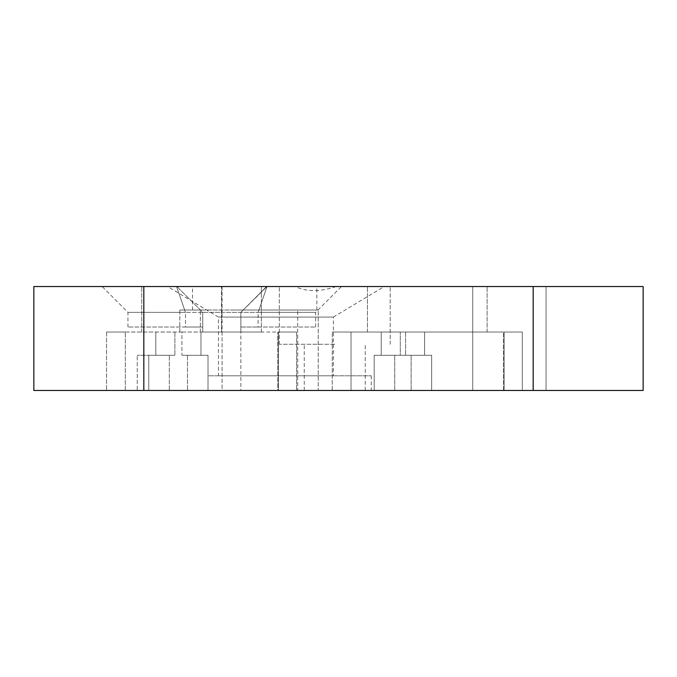 <?xml version="1.0" encoding="UTF-8"?>
<svg xmlns="http://www.w3.org/2000/svg" width="677" height="677" viewBox="0 0 677 677"><rect width="100%" height="100%" fill="white"/><g stroke="black" fill="none" stroke-linecap="round" stroke-linejoin="round"><path stroke-width="0.51" stroke-dasharray="3.38 2.54" d="M509.392 286.54L472.732 286.54L509.392 286.54M509.392 390.46L472.732 390.46L509.392 390.46M533.171 286.54L33.85 286.54L33.85 390.46L643.15 390.46L643.15 286.54L533.171 286.54L533.171 390.46M400.293 332.035L367.45 332.035L427.28 332.035L367.45 332.035L427.28 332.035L400.293 332.035L400.293 355.264L424.631 355.264L400.293 355.264L400.293 332.035L381.227 332.035L381.227 355.264L381.227 332.035L381.227 355.264L400.293 355.264L374.186 355.264L374.186 390.46L374.186 355.264L374.186 390.46L351.033 390.46L351.033 332.035L332.263 332.035L351.033 332.035L351.033 390.46L332.263 390.46L374.186 390.46L351.033 390.46L374.186 390.46L374.186 355.264L411.142 355.264L374.186 355.264L381.227 355.264L381.227 332.035L427.28 332.035L400.293 332.035M424.631 332.035L424.631 355.264L424.631 332.035L424.631 355.264L431.672 355.264L431.672 390.46L431.672 355.264L424.631 355.264L424.631 332.035L424.631 355.264L424.631 332.035L424.631 355.264L424.631 332.035L503.527 332.035L424.631 332.035L424.631 355.264L431.672 355.264L424.631 355.264L431.672 355.264L424.631 355.264L431.672 355.264L431.672 390.46L503.527 390.46L431.672 390.46L431.672 355.264L424.631 355.264L424.631 332.035L522.297 332.035L504.111 332.035L504.111 390.46L504.111 332.035L504.111 390.46L504.111 332.035L504.111 390.46L504.111 332.035L504.111 390.46L504.111 332.035L522.297 332.035L504.111 332.035L522.297 332.035L504.111 332.035L522.297 332.035L504.111 332.035L522.297 332.035L522.297 390.46L504.111 390.46L522.297 390.46L504.111 390.46L522.297 390.46L504.111 390.46L522.297 390.46L504.111 390.46L522.297 390.46L522.297 332.035L522.297 390.46L522.297 332.035L522.297 390.46L522.297 332.035L522.297 390.46L522.297 332.035L424.631 332.035M221.506 312.351L258.115 312.351L222.09 312.351L222.09 286.54L176.545 286.54L266.662 286.54L222.09 286.54L222.09 312.351L202.736 312.351L221.506 312.351L221.506 286.54L221.506 332.035L222.09 332.035L200.976 332.035L240.86 332.035L222.09 332.035L222.09 312.351L222.09 390.46L208.017 390.46L222.09 390.46L222.09 332.035L240.86 332.035L202.736 332.035L202.736 312.351L176.925 286.54L202.736 312.351L185.473 312.351L202.736 312.351L176.925 286.54L202.736 312.351L202.736 332.035L202.736 312.351L202.736 327.016L185.473 327.016L202.736 327.016L202.736 332.035L221.506 332.035L221.506 312.351M200.976 355.264L200.976 332.035L296.577 332.035L278.399 332.035L278.399 390.46L278.399 332.035L278.399 390.46L278.399 332.035L296.577 332.035L278.399 332.035L296.577 332.035L296.577 390.46L278.399 390.46L296.577 390.46L278.399 390.46L296.577 390.46L296.577 332.035L296.577 390.46L296.577 332.035L200.341 332.035L200.976 332.035L200.976 355.264L200.976 332.035L200.976 355.264L208.017 355.264L200.976 355.264L208.017 355.264L208.017 390.46L208.017 355.264L208.017 390.46L277.807 390.46L208.017 390.46L208.017 355.264L208.017 390.46L296.577 390.46L208.017 390.46L208.017 355.264L200.976 355.264L200.976 332.035L200.976 355.264L200.976 332.035L200.976 355.264L208.017 355.264L208.017 390.46L208.017 355.264L200.976 355.264L208.017 355.264L200.976 355.264L200.976 332.035L200.976 355.264L181.91 355.264L200.976 355.264M384.214 286.54L275.928 286.54L384.214 286.54L333.414 317.064L218.451 317.064L333.414 317.064L333.414 375.794L218.451 375.794L333.414 375.794M167.651 286.54L275.928 286.54L167.651 286.54L218.451 317.064L218.451 375.794M240.86 390.46L222.09 390.46L240.86 390.46L240.86 312.351L267.051 286.54L240.86 312.351L266.662 286.54L240.86 312.351L240.86 327.016L258.115 327.016L240.86 327.016L240.86 312.351L240.86 390.46M351.033 332.035L381.227 332.035L381.227 355.264L381.227 332.035L381.227 355.264L374.186 355.264L381.227 355.264L381.227 332.035L332.263 332.035L381.227 332.035L332.263 332.035L381.227 332.035L351.033 332.035L351.033 390.46L351.033 332.035L351.033 390.46L332.263 390.46L351.033 390.46L351.033 332.035L351.033 390.46L332.263 390.46L351.033 390.46L332.263 390.46L351.033 390.46L332.263 390.46L351.033 390.46L351.033 332.035L351.033 390.46L332.263 390.46L374.186 390.46L351.033 390.46L374.186 390.46L374.186 355.264L381.227 355.264L381.227 332.035L381.227 355.264L374.186 355.264L374.186 390.46L374.186 355.264L381.227 355.264L374.186 355.264L374.186 390.46L522.297 390.46L431.672 390.46L431.672 355.264L431.672 390.46L431.672 355.264L431.672 390.46L522.297 390.46L431.672 390.46L431.672 355.264L411.142 355.264L431.672 355.264L431.672 390.46L503.527 390.46L374.186 390.46L374.186 355.264L374.186 390.46L332.263 390.46L351.033 390.46L351.033 332.035M427.28 286.54L367.45 286.54L427.28 286.54M201.56 286.54L261.39 286.54L201.56 286.54M201.56 332.035L261.39 332.035L201.56 332.035M318.241 310.007L200.341 310.007L318.241 310.007L318.241 390.46L297.711 390.46L318.241 390.46L318.241 310.007M179.811 310.007L200.341 310.007L179.811 310.007L179.811 332.035L200.341 332.035L200.341 310.007L200.341 332.035L179.811 332.035L179.811 310.007M235.968 310.007L316.861 310.007L235.968 310.007M334.751 344.271L279.33 344.271L334.751 344.271M277.807 332.035L296.577 332.035L277.807 332.035L277.807 390.46L296.577 390.46L277.807 390.46L277.807 332.035M181.91 332.035L106.543 332.035L181.91 332.035L181.91 355.264L187.487 355.264L181.91 355.264L181.91 332.035M125.313 332.035L106.543 332.035L125.313 332.035L106.543 332.035L125.313 332.035L125.313 390.46L106.543 390.46L137.228 390.46L137.228 355.264L137.228 390.46L148.771 390.46L106.543 390.46L125.313 390.46L125.313 332.035L125.313 390.46L106.543 390.46L148.771 390.46L148.771 355.264L174.878 355.264L155.812 355.264L155.812 332.035L155.812 355.264L155.812 332.035L155.812 355.264L137.228 355.264L148.771 355.264L148.771 390.46L148.771 355.264L174.878 355.264L148.771 355.264L148.771 390.46L169.301 390.46L125.313 390.46L125.313 332.035M336.097 286.54L334.751 286.997C319.349 291.948 306.19 291.795 295.265 286.54M297.711 390.46L187.487 390.46L297.711 390.46L297.711 310.007L297.711 390.46M334.751 390.46L304.252 390.46L334.751 390.46M240.86 327.016L240.86 332.035L240.86 327.016M155.812 332.035L155.812 355.264L155.812 332.035M316.269 286.54L192.513 286.54L316.269 286.54M185.473 327.016L127.953 327.016L185.473 327.016L185.473 312.351L127.953 312.351L185.473 312.351L176.545 286.54L102.142 286.54L176.545 286.54L185.473 312.351L185.473 327.016M258.115 327.016L315.643 327.016L258.115 327.016L258.115 312.351L315.643 312.351L258.115 312.351L267.051 286.54L341.445 286.54L267.051 286.54L258.115 312.351L258.115 327.016M187.487 355.264L208.017 355.264L187.487 355.264L187.487 390.46L169.301 390.46L169.301 355.264L169.301 390.46L187.487 390.46L187.487 355.264M208.017 375.794L208.017 355.264L208.017 390.46L208.017 375.794L371.241 375.794L208.017 375.794M427.28 332.035L487.101 332.035L427.28 332.035M334.751 286.54L390.172 286.54L334.751 286.54M554.742 286.54L573.808 286.54L554.742 286.54M148.771 390.46L148.771 355.264L148.771 390.46M589.565 286.54L549.58 286.54L589.565 286.54M90.43 286.54L127.386 286.54L90.43 286.54M127.386 286.54L125.482 286.54L127.386 286.54M124.348 286.54L148.238 286.54L124.348 286.54M123.011 286.54L151.081 286.54L123.011 286.54M149.431 286.54L150.954 286.54L149.431 286.54M156.353 286.54C173.312 286.54 173.312 286.54 156.353 286.54L150.455 286.54C164.638 286.54 164.638 286.54 150.455 286.54L156.353 286.54M93.68 286.54L122.808 286.54L93.68 286.54M74.555 286.54L92.03 286.54L74.555 286.54M89.364 286.54L50.555 286.54L89.364 286.54M66.024 286.54L94.408 286.54L66.024 286.54M98.283 286.54L114.041 286.54L98.283 286.54M122.732 286.54L89.474 286.54L122.732 286.54M117.9 286.54L89.449 286.54L117.9 286.54M68.462 286.54L109.471 286.54C113.592 286.54 113.592 286.54 109.471 286.54L68.462 286.54M109.471 286.54C113.592 286.54 113.592 286.54 109.471 286.54M118.407 286.54L111.79 286.54L118.407 286.54M92.918 286.54L92.326 286.54L92.918 286.54M70.408 286.54L95.584 286.54L70.408 286.54M73.962 286.54L95.584 286.54L73.962 286.54M108.692 286.54C112.297 286.54 112.297 286.54 108.692 286.54L88.653 286.54L108.692 286.54M119.601 286.54L89.313 286.54L119.601 286.54M112.458 286.54L122.283 286.54L112.458 286.54M405.574 332.035L405.574 355.264L405.574 332.035M503.527 390.46L503.527 332.035L503.527 390.46M174.878 332.035L174.878 355.264L174.878 332.035M411.142 390.46L411.142 355.264L411.142 390.46M394.716 390.46L394.716 355.264L394.716 390.46M143.829 286.54L143.829 390.46M472.732 390.46L472.732 286.54L472.732 390.46M332.263 390.46L332.263 332.035L332.263 390.46M367.45 332.035L367.45 286.54L367.45 332.035M141.738 332.035L141.738 286.54L141.738 332.035M279.33 344.271L279.33 286.54L279.33 344.271M390.172 344.271L390.172 286.54L390.172 344.271M304.252 390.46L304.252 344.271L304.252 390.46M106.543 332.035L106.543 390.46L106.543 332.035M316.861 310.007L316.861 286.54M127.953 327.016L127.953 312.351L102.142 286.54M315.643 327.016L315.643 312.351L341.445 286.54M371.241 375.794L371.241 390.46M365.25 390.46L365.25 344.271L365.25 390.46M261.39 332.035L261.39 286.54L261.39 332.035M546.051 390.46L546.051 286.54L546.051 390.46M487.101 332.035L487.101 286.54L487.101 332.035M192.513 310.007L192.513 286.54"/><path stroke-width="1.02" d="M533.171 286.54L33.85 286.54L33.85 390.46L643.15 390.46L643.15 286.54L533.171 286.54L533.171 390.46M143.829 286.54L143.829 390.46"/></g></svg>
